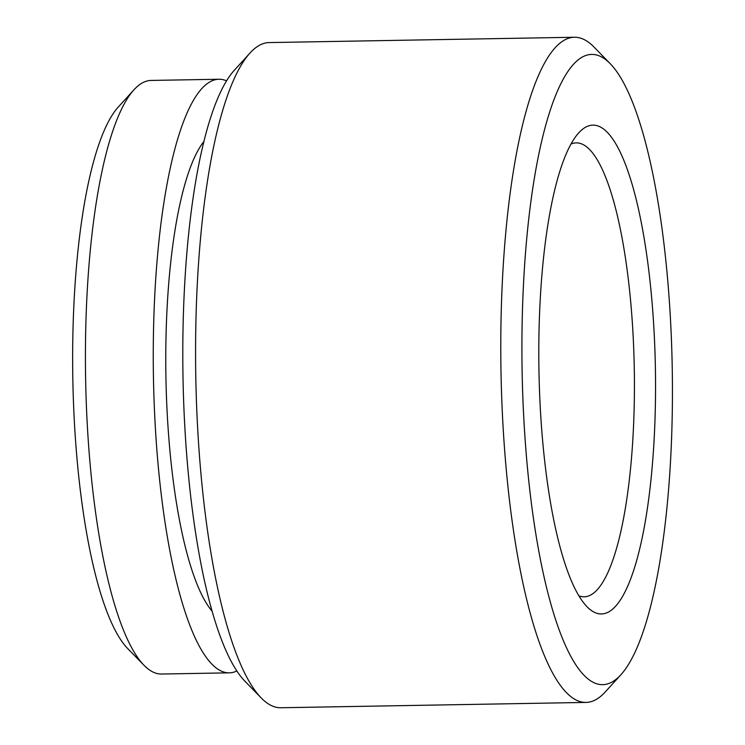 <?xml version="1.0" encoding="UTF-8"?>
<svg xmlns="http://www.w3.org/2000/svg" width="745" height="745" viewBox="0 0 745 745"><rect width="100%" height="100%" fill="white"/><g stroke="black" fill="none" stroke-linecap="round" stroke-linejoin="round"><path stroke-width="1.12" d="M143.999 665.266L127.767 648.625A279.384 66.547 -91 0 1 74.444 423.16A279.384 66.547 -91 0 1 118.315 107.001L133.96 89.8A296.845 70.71 89 0 0 87.342 425.721A296.845 70.71 89 0 0 143.999 665.266A296.845 70.71 89 0 0 161.488 674.029L229.32 672.847A296.845 70.71 -91 0 1 155.174 424.538A296.845 70.71 -91 0 1 218.965 79.249A296.845 70.71 -91 0 1 226.564 80.823M261.206 697.935L244.975 681.284A315.182 75.077 -91 0 1 184.825 426.941A315.182 75.077 -91 0 1 234.312 70.272L249.957 53.072A332.642 79.231 89 0 0 197.723 429.502A332.642 79.231 89 0 0 261.206 697.935A332.642 79.231 89 0 0 280.809 707.75L586.017 702.423A332.642 79.231 -91 0 1 502.931 424.175A332.642 79.231 -91 0 1 574.414 37.25A332.642 79.231 -91 0 1 594.026 47.065L610.257 63.716A315.182 75.077 89 0 0 523.949 421.027A315.182 75.077 89 0 0 620.911 674.728A315.182 75.077 89 0 0 670.407 318.059A315.182 75.077 89 0 0 610.257 63.716M620.911 674.728L605.275 691.928A332.642 79.231 -91 0 1 586.017 702.423M540.376 409.471A244.462 58.231 -91 0 1 578.763 132.833A244.462 58.231 -91 0 1 653.97 329.607A244.462 58.231 -91 0 1 587.032 606.747A244.462 58.231 -91 0 1 540.376 409.471M578.865 595.804A227.001 54.068 89 0 0 584.173 596.801A227.001 54.068 89 0 0 632.961 332.754A227.001 54.068 89 0 0 576.257 142.872A227.001 54.068 89 0 0 570.987 144.055M212.092 611.17A244.462 58.231 -91 0 1 167.346 415.98A244.462 58.231 -91 0 1 203.907 141.494M236.854 671.003A296.845 70.71 -91 0 1 229.32 672.847M218.965 79.249L151.133 80.432A296.845 70.71 89 0 0 133.96 89.8M574.414 37.25L269.206 42.577A332.642 79.231 89 0 0 249.957 53.072"/></g></svg>
